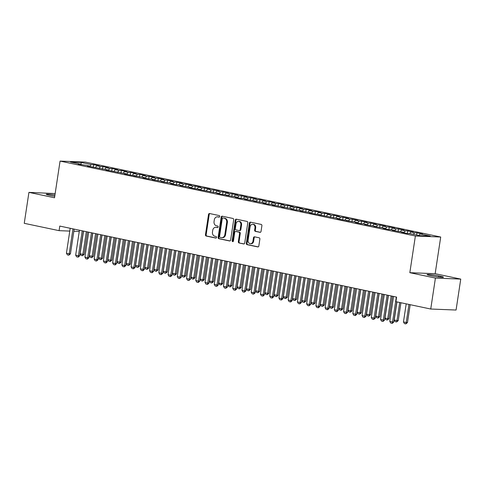 <?xml version="1.0" encoding="UTF-8"?>
<svg xmlns="http://www.w3.org/2000/svg" width="485" height="485" viewBox="0 0 485 485"><rect width="100%" height="100%" fill="white"/><g stroke="black" fill="none" stroke-linecap="round" stroke-linejoin="round"><path stroke-width="0.73" d="M219.754 216.492A0.8 0.643 -87.7 0 0 219.238 215.57L209.605 213.539A1.14 0.921 -87.7 0 0 208.526 214.473L205.464 234.722A1.14 0.921 -87.7 0 0 206.204 236.037L215.837 238.068A0.8 0.643 -87.7 0 0 216.074 236.498L214.831 236.231A3.65 2.952 -87.7 0 1 212.472 232.018L212.727 230.333A3.65 2.952 -87.7 0 1 215.776 227.295A3.65 2.952 -87.7 0 1 216.171 227.344L217.419 227.61A0.8 0.643 -87.7 0 0 217.656 226.034L216.413 225.767A3.65 2.952 -87.7 0 1 214.055 221.56L214.309 219.869A3.65 2.952 -87.7 0 1 217.359 216.831A3.65 2.952 -87.7 0 1 217.753 216.886L219.002 217.147A0.8 0.643 -87.7 0 0 219.754 216.492M259.96 232.339A1.14 0.921 -87.7 0 0 261.033 231.406L261.894 225.725A1.14 0.921 -87.7 0 0 261.16 224.41L250.46 222.154A1.14 0.921 -87.7 0 0 249.381 223.088L246.319 243.337A1.14 0.921 -87.7 0 0 247.053 244.652L257.753 246.907A1.14 0.921 -87.7 0 0 258.832 245.974L259.869 239.111A1.14 0.921 -87.7 0 0 259.135 237.795L254.552 236.832A1.14 0.921 -87.7 0 0 253.479 237.765L252.964 241.166A3.055 2.467 -87.7 0 1 250.418 243.706A3.055 2.467 -87.7 0 1 248.108 240.142L250.127 226.816A3.055 2.467 -87.7 0 1 252.673 224.276A3.055 2.467 -87.7 0 1 254.977 227.835L254.643 230.06A1.14 0.921 -87.7 0 0 255.377 231.375L260.209 232.351M435.421 278.081L460.75 279.093L435.16 273.698L409.831 272.685L435.421 278.081L430.741 309.024L395.912 301.682L396.603 297.099L59.77 226.077L59.079 230.66L69.779 231.09M409.831 272.685L415.378 236.013L60.067 161.093L85.396 162.105L440.707 237.019L415.378 236.013M55.157 193.576L28.93 192.375L54.52 197.771L60.067 161.093M28.93 192.375L24.25 223.318L59.079 230.66M233.691 219.778A1.14 0.921 -87.7 0 0 232.958 218.462L222.257 216.207A1.14 0.921 -87.7 0 0 221.178 217.141L218.117 237.389A1.14 0.921 -87.7 0 0 218.85 238.705L229.55 240.96A1.14 0.921 -87.7 0 0 230.63 240.026L233.691 219.778M236.359 219.178L247.059 221.439A1.14 0.921 -87.7 0 1 247.793 222.754L244.731 243.003A1.14 0.921 -87.7 0 1 243.652 243.937L239.075 242.967A1.14 0.921 -87.7 0 1 238.341 241.651L239.578 233.443A1.14 0.921 -87.7 0 0 238.844 232.127L235.807 231.484A1.14 0.921 -87.7 0 0 234.728 232.418L233.437 240.966A0.8 0.643 -87.7 0 1 232.163 240.699L235.28 220.111A1.14 0.921 -87.7 0 1 236.359 219.178M93.265 167.204L93.647 164.694L91.216 164.597L81.05 162.451L70.507 162.032L80.674 164.179L78.243 164.082L86.215 165.343L89.907 166.125L87.482 166.028L108.385 170.017L105.954 169.92L126.864 173.915L124.433 173.818L129.974 174.988L136.103 175.861L133.672 175.764L141.644 177.031L145.342 177.813L142.911 177.716L148.452 178.88L150.883 178.977L154.582 179.759L152.151 179.662L163.815 181.705L161.384 181.608L169.362 182.875L173.054 183.657L170.623 183.56L176.17 184.724L178.601 184.821L182.293 185.603L179.862 185.506L191.533 187.549L189.101 187.452L194.643 188.623L200.772 189.496L198.341 189.399L219.25 193.394L216.819 193.297L222.36 194.467L228.483 195.34L226.058 195.243L234.031 196.51L237.723 197.292L235.292 197.195L240.839 198.359L243.27 198.456L246.962 199.238L244.531 199.141L256.201 201.184L253.77 201.087L261.742 202.354L265.44 203.136L263.009 203.039L268.551 204.203L270.982 204.3L274.68 205.082L272.249 204.985L283.919 207.028L281.488 206.931L289.46 208.198L293.152 208.98L290.727 208.883L296.268 210.047L298.699 210.144L302.391 210.927L299.96 210.829L311.631 212.873L309.2 212.776L314.747 213.946L320.87 214.819L318.439 214.722L339.348 218.717L336.917 218.62L342.458 219.79L348.588 220.663L346.157 220.566L354.129 221.833L357.821 222.615L355.396 222.518L360.937 223.682L363.368 223.779L367.06 224.561L364.629 224.464L376.299 226.507L373.868 226.41L381.847 227.677L385.539 228.459L383.108 228.362L388.649 229.526L391.08 229.623L394.778 230.405L392.347 230.308L404.017 232.351L401.586 232.254L407.127 233.424L409.558 233.521L419.719 235.661L430.262 236.086L420.101 233.94L418.913 235.492M93.647 164.694L99.189 165.864L96.757 165.767L100.45 166.543L99.195 168.18M102.505 169.156L102.881 166.64L100.45 166.543M102.881 166.64L108.428 167.81L105.997 167.713L109.689 168.495L108.434 170.132M111.744 171.102L112.12 168.586L109.689 168.495M112.12 168.586L117.667 169.756L115.236 169.659L118.928 170.441L117.673 172.078M120.977 173.048L121.359 170.538L118.928 170.441M121.359 170.538L126.9 171.708L124.475 171.611L128.167 172.387L126.912 174.024M130.216 174.994L130.598 172.484L128.167 172.387M130.598 172.484L136.139 173.654L133.708 173.557L137.407 174.333L136.152 175.976M139.456 176.946L139.838 174.43L137.407 174.333M139.838 174.43L145.379 175.6L142.948 175.503L146.646 176.285L145.391 177.922M148.695 178.892L149.077 176.382L146.646 176.285M149.077 176.382L154.618 177.546L152.187 177.455L155.885 178.231L154.624 179.868M157.934 180.838L158.316 178.328L155.885 178.231M158.316 178.328L163.857 179.498L161.426 179.401L165.124 180.177L163.863 181.82M167.173 182.79L167.549 180.274L165.124 180.177M167.549 180.274L173.096 181.445L170.665 181.348L174.357 182.13L173.103 183.766M176.413 184.737L176.789 182.227L174.357 182.13M176.789 182.227L182.336 183.391L179.905 183.294L183.597 184.076L182.342 185.713M185.646 186.683L186.028 184.173L183.597 184.076M186.028 184.173L191.569 185.343L189.144 185.246L192.836 186.022L191.581 187.659M194.885 188.635L195.267 186.119L192.836 186.022M195.267 186.119L200.808 187.289L198.377 187.192L202.075 187.974L200.82 189.611M204.124 190.581L204.506 188.071L202.075 187.974M204.506 188.071L210.047 189.235L207.616 189.138L211.314 189.92L210.06 191.557M213.364 192.527L213.746 190.017L211.314 189.92M213.746 190.017L219.287 191.187L216.856 191.09L220.554 191.866L219.293 193.503M222.603 194.473L222.985 191.963L220.554 191.866M222.985 191.963L228.526 193.133L226.095 193.036L229.793 193.812L228.532 195.455M231.842 196.425L232.218 193.909L229.793 193.812M232.218 193.909L237.765 195.079L235.334 194.982L239.026 195.764L237.771 197.401M241.081 198.371L241.457 195.861L239.026 195.764M241.457 195.861L247.004 197.031L244.573 196.934L248.265 197.71L247.01 199.347M250.315 200.317L250.696 197.807L248.265 197.71M250.696 197.807L256.238 198.977L253.813 198.88L257.505 199.656L256.25 201.299M259.554 202.269L259.936 199.753L257.505 199.656M259.936 199.753L265.477 200.923L263.046 200.826L266.744 201.608L265.489 203.245M268.793 204.215L269.175 201.705L266.744 201.608M269.175 201.705L274.716 202.869L272.285 202.772L275.983 203.554L274.728 205.191M278.032 206.161L278.414 203.651L275.983 203.554M278.414 203.651L283.955 204.822L281.524 204.725L285.222 205.501L283.967 207.137M287.272 208.113L287.654 205.598L285.222 205.501M287.654 205.598L293.195 206.768L290.764 206.671L294.462 207.453L293.201 209.09M296.511 210.06L296.887 207.55L294.462 207.453M296.887 207.55L302.434 208.714L300.003 208.617L303.695 209.399L302.44 211.036M305.75 212.006L306.126 209.496L303.695 209.399M306.126 209.496L311.673 210.666L309.242 210.569L312.934 211.345L311.679 212.982M314.989 213.958L315.365 211.442L312.934 211.345M315.365 211.442L320.912 212.612L318.481 212.515L322.173 213.291L320.918 214.934M324.222 215.904L324.604 213.388L322.173 213.291M324.604 213.388L330.146 214.558L327.714 214.461L331.413 215.243L330.158 216.88M333.462 217.85L333.844 215.34L331.413 215.243M333.844 215.34L339.385 216.51L336.954 216.413L340.652 217.189L339.397 218.826M342.701 219.796L343.083 217.286L340.652 217.189M343.083 217.286L348.624 218.456L346.193 218.359L349.891 219.135L348.636 220.778M351.94 221.748L352.322 219.232L349.891 219.135M352.322 219.232L357.863 220.402L355.432 220.305L359.13 221.087L357.869 222.724M361.179 223.694L361.555 221.184L359.13 221.087M361.555 221.184L367.103 222.348L364.671 222.251L368.364 223.033L367.109 224.67M370.419 225.64L370.795 223.13L368.364 223.033M370.795 223.13L376.342 224.3L373.911 224.203L377.603 224.979L376.348 226.622M379.658 227.592L380.034 225.076L377.603 224.979M380.034 225.076L385.581 226.246L383.15 226.149L386.842 226.931L385.587 228.568M388.891 229.538L389.273 227.029L386.842 226.931M389.273 227.029L394.814 228.192L392.389 228.095L396.081 228.878L394.826 230.514M398.13 231.484L398.512 228.975L396.081 228.878M398.512 228.975L404.053 230.145L401.622 230.048L405.321 230.824L404.066 232.46M407.37 233.437L407.752 230.921L405.321 230.824M407.752 230.921L413.293 232.091L410.862 231.994L414.56 232.776L413.372 234.322M416.663 235.019L416.991 232.873L414.56 232.776M416.991 232.873L422.532 234.037L420.101 233.94M404.017 232.351L404.217 232.812M394.778 230.405L394.978 230.86M410.862 231.994L409.673 233.546M385.539 228.459L385.739 228.914M401.622 230.048L400.434 231.6M376.299 226.507L376.499 226.968M392.389 228.095L391.195 229.647M367.06 224.561L367.26 225.016M383.15 226.149L381.956 227.701M357.821 222.615L358.021 223.07M373.911 224.203L372.722 225.755M348.588 220.663L348.782 221.124M364.671 222.251L363.483 223.803M339.348 218.717L339.548 219.178M355.432 220.305L354.244 221.857M330.109 216.771L330.309 217.225M346.193 218.359L345.005 219.911M320.87 214.819L321.07 215.279M336.954 216.413L335.765 217.965M311.631 212.873L311.831 213.333M327.714 214.461L326.526 216.013M302.391 210.927L302.591 211.381M318.481 212.515L317.287 214.067M293.152 208.98L293.352 209.435M309.242 210.569L308.054 212.121M283.919 207.028L284.113 207.489M300.003 208.617L298.815 210.169M274.68 205.082L274.88 205.537M290.764 206.671L289.575 208.223M265.44 203.136L265.641 203.591M281.524 204.725L280.336 206.277M256.201 201.184L256.401 201.645M272.285 202.772L271.097 204.324M246.962 199.238L247.162 199.693M263.046 200.826L261.858 202.378M237.723 197.292L237.923 197.747M253.813 198.88L252.618 200.432M228.483 195.34L228.684 195.801M244.573 196.934L243.379 198.48M219.25 193.394L219.444 193.854M235.334 194.982L234.146 196.534M210.011 191.448L210.211 191.902M226.095 193.036L224.907 194.588M200.772 189.496L200.972 189.956M216.856 191.09L215.667 192.642M191.533 187.549L191.733 188.01M207.616 189.138L206.428 190.69M182.293 185.603L182.493 186.058M198.377 187.192L197.189 188.744M173.054 183.657L173.254 184.112M189.144 185.246L187.95 186.798M163.815 181.705L164.015 182.166M179.905 183.294L178.71 184.846M154.582 179.759L154.776 180.214M170.665 181.348L169.477 182.9M145.342 177.813L145.542 178.268M161.426 179.401L160.238 180.953M136.103 175.861L136.303 176.322M152.187 177.455L150.999 179.001M126.864 173.915L127.064 174.376M142.948 175.503L141.759 177.055M117.625 171.969L117.825 172.424M133.708 173.557L132.52 175.109M108.385 170.017L108.585 170.477M124.475 171.611L123.281 173.163M99.146 168.071L99.346 168.531M115.236 169.659L114.042 171.211M89.907 166.125L90.107 166.579M105.997 167.713L104.808 169.265M80.674 164.179L80.874 164.633M96.757 165.767L95.569 167.319M430.741 309.024L456.07 310.036L460.75 279.093M435.16 273.698L440.707 237.019M73.853 231.254L79.255 231.466M81.05 162.451L81.165 164.694M91.216 164.597L89.955 166.234M54.938 195.018A7.445 0.594 8.6 0 0 46.245 194.297A7.445 0.594 8.6 0 0 49.221 195.237L50.889 195.588A7.445 0.594 8.6 0 0 54.744 196.286M431.692 275.88A7.445 0.594 8.6 0 0 439.343 277.087A7.445 0.594 8.6 0 0 443.435 277.165A7.445 0.594 8.6 0 0 440.459 276.232L438.792 275.88A7.445 0.594 8.6 0 0 431.141 274.674A7.445 0.594 8.6 0 0 427.055 274.589A7.445 0.594 8.6 0 0 430.031 275.529L431.692 275.88M219.347 217.104L218.438 216.91A3.65 2.952 -87.7 0 0 218.044 216.862L217.359 216.831M215.776 227.295L216.462 227.326A3.65 2.952 -87.7 0 1 216.856 227.374L217.765 227.562M209.878 213.594A1.14 0.921 -87.7 0 0 209.211 214.503L206.149 234.752A1.14 0.921 -87.7 0 0 206.889 236.068L216.183 238.026M222.524 216.262A1.14 0.921 -87.7 0 0 221.863 217.165L218.802 237.42A1.14 0.921 -87.7 0 0 219.535 238.735L229.969 240.93M223.015 217.989A0.8 0.643 -87.7 0 0 222.263 218.644L219.572 236.419A0.8 0.643 -87.7 0 0 220.087 237.341L221.402 237.62A3.65 2.952 -87.7 0 0 221.803 237.668A3.65 2.952 -87.7 0 0 224.852 234.631L226.689 222.482A3.65 2.952 -87.7 0 0 224.331 218.268L223.7 218.02A0.8 0.643 -87.7 0 0 223.524 218.014M221.803 237.668L222.488 237.692A3.65 2.952 -87.7 0 0 225.537 234.655L224.852 234.631M223.7 218.02L225.016 218.298A3.65 2.952 -87.7 0 1 227.374 222.506L225.537 234.655M244.07 243.906L239.075 242.967M236.237 231.503A1.14 0.921 -87.7 0 1 236.492 231.515L239.529 232.151A1.14 0.921 -87.7 0 1 240.263 233.467L239.02 241.682A1.14 0.921 -87.7 0 0 239.76 242.997M236.625 219.238A1.14 0.921 -87.7 0 0 235.965 220.141L232.848 240.73A0.8 0.643 -87.7 0 0 233.115 241.524M240.869 224.919A3.055 2.467 -87.7 0 0 238.565 221.36A3.055 2.467 -87.7 0 0 236.019 223.894L235.31 228.593A1.14 0.921 -87.7 0 0 236.043 229.908L239.081 230.551A1.14 0.921 -87.7 0 0 240.16 229.617L240.869 224.919L241.554 224.949A3.055 2.467 -87.7 0 0 239.25 221.384L238.565 221.36M239.766 230.575A1.14 0.921 -87.7 0 0 240.845 229.641L240.16 229.617M241.554 224.949L240.845 229.641M252.673 224.276L253.358 224.3A3.055 2.467 -87.7 0 1 255.662 227.865L255.328 230.084A1.14 0.921 -87.7 0 0 256.062 231.4L260.372 232.309M250.418 243.706L251.097 243.737A3.055 2.467 -87.7 0 0 253.649 241.197L252.964 241.166M254.825 236.886A1.14 0.921 -87.7 0 0 254.164 237.789L253.649 241.197M250.727 222.209A1.14 0.921 -87.7 0 0 250.066 223.112L247.004 243.361A1.14 0.921 -87.7 0 0 247.738 244.676L258.172 246.877M83.553 231.09L80.122 253.77L82.893 254.358L86.324 231.678M84.123 254.407L82.486 255.722L82.893 254.358L84.123 254.407L87.524 231.927M82.486 255.722L81.104 255.425L80.122 253.77M72.974 228.859L69.203 253.807L70.434 253.861L68.797 255.177L67.409 254.88L66.433 253.225L70.204 228.277M74.175 229.114L70.434 253.861M66.433 253.225L69.203 253.807L68.797 255.177M92.793 233.042L89.361 255.716L92.132 256.304L95.563 233.624M93.362 256.353L91.726 257.668L92.132 256.304L93.362 256.353L96.764 233.879M91.726 257.668L90.343 257.377L89.361 255.716M102.026 234.989L98.6 257.668L101.371 258.25L104.802 235.571M102.602 258.299L100.965 259.614L101.371 258.25L102.602 258.299L106.003 235.825M100.965 259.614L99.583 259.323L98.6 257.668M82.214 230.811L78.443 255.759L79.673 255.807L78.243 257.129L76.648 256.832L75.666 255.171L79.443 230.223M83.414 231.06L79.673 255.807M75.666 255.171L78.443 255.759L78.036 257.123M91.453 232.758L87.676 257.705L88.913 257.753L87.482 259.075L85.887 258.778L84.905 257.123L88.682 232.176M92.653 233.012L88.913 257.753M84.905 257.123L87.676 257.705L87.276 259.069M111.265 236.935L107.84 259.614L110.61 260.196L114.036 237.523M111.841 260.251L110.204 261.56L110.61 260.196L111.841 260.251L115.242 237.771M110.204 261.56L108.816 261.269L107.84 259.614M120.504 238.881L117.073 261.56L119.85 262.149L123.275 239.469M121.08 262.197L119.443 263.513L119.85 262.149L121.08 262.197L124.481 239.723M119.443 263.513L118.055 263.222L117.073 261.56M100.692 234.704L96.915 259.651L98.152 259.699L96.509 261.015L95.127 260.724L94.145 259.069L97.915 234.122M101.892 234.958L98.152 259.699M94.145 259.069L96.915 259.651L96.509 261.015M109.925 236.656L106.154 261.603L107.385 261.651L105.954 262.973L104.366 262.676L103.384 261.015L107.155 236.068M111.132 236.904L107.385 261.651M103.384 261.015L106.154 261.603L105.748 262.967M129.744 240.833L126.312 263.513L129.083 264.095L132.514 241.415M130.32 264.143L128.683 265.459L129.083 264.095L130.32 264.143L133.714 241.669M128.683 265.459L127.294 265.168L126.312 263.513M119.164 238.602L115.394 263.549L116.624 263.597L115.194 264.919L113.605 264.622L112.623 262.967L116.394 238.014M120.371 238.856L116.624 263.597M112.623 262.967L115.394 263.549L114.987 264.913M138.983 242.779L135.551 265.459L138.322 266.041L141.753 243.361M139.559 266.089L137.922 267.405L138.322 266.041L139.559 266.089L142.954 243.615M137.922 267.405L136.534 267.114L135.551 265.459M128.404 240.548L124.633 265.495L125.864 265.544L124.227 266.859L122.844 266.568L121.862 264.913L125.633 239.966M129.604 240.802L125.864 265.544M121.862 264.913L124.633 265.495L124.227 266.859M148.222 244.725L144.791 267.405L147.561 267.993L150.993 245.313M148.792 268.041L147.155 269.357L147.561 267.993L148.792 268.041L152.193 245.568M147.155 269.357L145.773 269.066L144.791 267.405M137.643 242.494L133.872 267.447L135.103 267.496L133.466 268.811L132.078 268.514L131.102 266.859L134.872 241.912M138.843 242.749L135.103 267.496M131.102 266.859L133.872 267.447L133.466 268.811M157.461 246.677L154.03 269.357L156.8 269.939L160.232 247.259M158.031 269.987L156.394 271.303L156.8 269.939L158.031 269.987L161.432 247.514M156.394 271.303L155.012 271.012L154.03 269.357M146.882 244.446L143.111 269.393L144.342 269.442L142.911 270.763L141.317 270.466L140.335 268.811L144.112 243.858M148.083 244.701L144.342 269.442M140.335 268.811L143.111 269.393L142.705 270.757M166.694 248.623L163.269 271.303L166.04 271.885L169.471 249.205M167.27 271.933L165.634 273.249L166.04 271.885L167.27 271.933L170.671 249.46M165.634 273.249L164.251 272.958L163.269 271.303M156.121 246.392L152.345 271.339L153.581 271.388L152.151 272.715L150.556 272.412L149.574 270.757L153.351 245.81M157.322 246.647L153.581 271.388M149.574 270.757L152.345 271.339L151.944 272.703M175.934 250.569L172.508 273.249L175.279 273.837L178.71 251.157M176.51 273.886L174.873 275.201L175.279 273.837L176.51 273.886L179.911 251.406M174.873 275.201L173.484 274.904L172.508 273.249M165.361 248.338L161.584 273.291L162.821 273.34L161.184 274.656L159.795 274.358L158.813 272.703L162.584 247.756M166.561 248.593L162.821 273.34M158.813 272.703L161.584 273.291L161.184 274.656M185.173 252.521L181.742 275.195L184.518 275.783L187.944 253.103M185.749 275.832L184.112 277.147L184.518 275.783L185.749 275.832L189.15 253.358M184.112 277.147L182.724 276.856L181.742 275.195M174.6 250.29L170.823 275.237L172.054 275.286L170.623 276.608L169.035 276.311L168.052 274.649L171.823 249.702M175.8 250.539L172.054 275.286M168.052 274.649L170.823 275.237L170.417 276.602M194.412 254.467L190.981 277.147L193.751 277.729L197.183 255.049M194.988 277.778L193.351 279.093L193.751 277.729L194.988 277.778L198.383 255.304M193.351 279.093L191.963 278.802L190.981 277.147M183.833 252.236L180.062 277.184L181.293 277.232L179.656 278.548L178.274 278.257L177.292 276.602L181.063 251.654M185.04 252.491L181.293 277.232M177.292 276.602L180.062 277.184L179.656 278.548M203.651 256.413L200.22 279.093L202.991 279.675L206.422 257.001M204.227 279.73L202.591 281.045L202.991 279.675L204.227 279.73L207.622 257.25M202.591 281.045L201.202 280.748L200.22 279.093M193.072 254.182L189.302 279.13L190.532 279.184L188.895 280.494L187.513 280.203L186.531 278.548L190.302 253.6M194.273 254.437L190.532 279.184M186.531 278.548L189.302 279.13L188.895 280.494M212.891 258.359L209.459 281.039L212.23 281.627L215.661 258.948M213.461 281.676L211.824 282.991L212.23 281.627L213.461 281.676L216.862 259.202M211.824 282.991L210.441 282.7L209.459 281.039M202.312 256.135L198.541 281.082L199.771 281.13L198.341 282.452L196.746 282.155L195.77 280.494L199.541 255.546M203.512 256.383L199.771 281.13M195.77 280.494L198.541 281.082L198.135 282.446M222.13 260.312L218.699 282.991L221.469 283.573L224.901 260.894M222.7 283.622L221.063 284.938L221.469 283.573L222.7 283.622L226.101 261.148M221.063 284.938L219.681 284.646L218.699 282.991M211.551 258.081L207.78 283.028L209.011 283.076L207.58 284.398L205.986 284.101L205.003 282.446L208.78 257.499M212.751 258.335L209.011 283.076M205.003 282.446L207.78 283.028L207.374 284.392M231.369 262.258L227.938 284.938L230.708 285.519L234.14 262.84M231.939 285.574L230.302 286.884L230.708 285.519L231.939 285.574L235.34 263.094M230.302 286.884L228.92 286.593L227.938 284.938M220.79 260.027L217.013 284.974L218.25 285.022L216.819 286.35L215.225 286.047L214.243 284.392L218.02 259.445M221.991 260.281L218.25 285.022M214.243 284.392L217.013 284.974L216.613 286.338M240.602 264.204L237.177 286.884L239.948 287.472L243.379 264.792M241.178 287.52L239.541 288.836L239.948 287.472L241.178 287.52L244.579 265.046M239.541 288.836L238.153 288.545L237.177 286.884M230.029 261.979L226.252 286.926L227.489 286.974L225.852 288.29L224.464 287.993L223.482 286.338L227.259 261.391M231.23 262.227L227.489 286.974M223.482 286.338L226.252 286.926L225.852 288.29M249.842 266.156L246.41 288.836L249.187 289.418L252.612 266.738M250.418 289.466L248.781 290.782L249.187 289.418L250.418 289.466L253.819 266.992M248.781 290.782L247.392 290.491L246.41 288.836M239.269 263.925L235.492 288.872L236.722 288.921L235.292 290.242L233.703 289.945L232.721 288.29L236.492 263.337M240.469 264.179L236.722 288.921M232.721 288.29L235.492 288.872L235.086 290.236M259.081 268.102L255.65 290.782L258.426 291.364L261.851 268.684M259.657 291.412L258.02 292.728L258.426 291.364L259.657 291.412L263.052 268.939M258.02 292.728L256.632 292.437L255.65 290.782M248.502 265.871L244.731 290.818L245.962 290.867L244.325 292.182L242.943 291.891L241.96 290.236L245.731 265.289M249.708 266.126L245.962 290.867M241.96 290.236L244.731 290.818L244.325 292.182M268.32 270.048L264.889 292.728L267.659 293.316L271.091 270.636M268.896 293.364L267.259 294.68L267.659 293.316L268.896 293.364L272.291 270.885M267.259 294.68L265.871 294.383L264.889 292.728M257.741 267.817L253.97 292.77L255.201 292.819L253.564 294.134L252.182 293.837L251.2 292.182L254.971 267.235M258.941 268.072L255.201 292.819M251.2 292.182L253.97 292.77L253.564 294.134M277.559 272L274.128 294.68L276.899 295.262L280.33 272.582M278.129 295.31L276.492 296.626L276.899 295.262L278.129 295.31L281.53 272.837M276.492 296.626L275.11 296.335L274.128 294.68M266.98 269.769L263.209 294.716L264.44 294.765L263.009 296.086L261.415 295.789L260.439 294.128L264.21 269.181M268.181 270.024L264.44 294.765M260.439 294.128L263.209 294.716L262.803 296.08M286.799 273.946L283.367 296.626L286.138 297.208L289.569 274.528M287.369 297.256L285.732 298.572L286.138 297.208L287.369 297.256L290.77 274.783M285.732 298.572L284.349 298.281L283.367 296.626M276.22 271.715L272.449 296.662L273.679 296.711L272.249 298.039L270.654 297.735L269.672 296.08L273.449 271.133M277.42 271.97L273.679 296.711M269.672 296.08L272.449 296.662L272.043 298.026M296.038 275.892L292.607 298.572L295.377 299.16L298.808 276.48M296.608 299.209L294.971 300.524L295.377 299.16L296.608 299.209L300.009 276.729M294.971 300.524L293.589 300.227L292.607 298.572M285.459 273.661L281.682 298.608L282.919 298.663L281.488 299.985L279.893 299.681L278.911 298.026L282.688 273.079M286.659 273.916L282.919 298.663M278.911 298.026L281.682 298.608L281.282 299.972M305.271 277.844L301.846 300.518L304.616 301.106L308.048 278.426M305.847 301.155L304.21 302.47L304.616 301.106L305.847 301.155L309.248 278.681M304.21 302.47L302.822 302.179L301.846 300.518M294.698 275.613L290.921 300.561L292.158 300.609L290.721 301.931L289.133 301.634L288.151 299.972L291.928 275.025M295.898 275.862L292.158 300.609M288.151 299.972L290.921 300.561L290.521 301.925M314.51 279.79L311.085 302.47L313.856 303.052L317.281 280.372M315.086 303.101L313.449 304.416L313.856 303.052L315.086 303.101L318.487 280.627M313.449 304.416L312.061 304.125L311.085 302.47M303.937 277.559L300.16 302.507L301.391 302.555L299.754 303.871L298.372 303.58L297.39 301.925L301.161 276.977M305.138 277.814L301.391 302.555M297.39 301.925L300.16 302.507L299.754 303.871M323.75 281.736L320.318 304.416L323.095 304.998L326.52 282.325M324.326 305.053L322.689 306.362L323.095 304.998L324.326 305.053L327.721 282.573M322.689 306.362L321.3 306.071L320.318 304.416M313.171 279.505L309.4 304.453L310.63 304.501L308.993 305.817L307.611 305.526L306.629 303.871L310.4 278.923M314.377 279.76L310.63 304.501M306.629 303.871L309.4 304.453L308.993 305.817M332.989 283.683L329.558 306.362L332.328 306.95L335.759 284.271M333.565 306.999L331.928 308.314L332.328 306.95L333.565 306.999L336.96 284.525M331.928 308.314L330.54 308.023L329.558 306.362M322.41 281.458L318.639 306.405L319.87 306.453L318.439 307.775L316.85 307.478L315.868 305.817L319.639 280.87M323.61 281.706L319.87 306.453M315.868 305.817L318.639 306.405L318.233 307.769M342.228 285.635L338.797 308.314L341.567 308.896L344.999 286.217M342.804 308.945L341.161 310.261L341.567 308.896L342.804 308.945L346.199 286.471M341.161 310.261L339.779 309.97L338.797 308.314M331.649 283.404L327.878 308.351L329.109 308.399L327.678 309.721L326.084 309.424L325.108 307.769L328.878 282.816M332.849 283.658L329.109 308.399M325.108 307.769L327.878 308.351L327.472 309.715M351.467 287.581L348.036 310.261L350.807 310.843L354.238 288.163M352.037 310.891L350.4 312.207L350.807 310.843L352.037 310.891L355.438 288.417M350.4 312.207L349.018 311.916L348.036 310.261M340.888 285.35L337.117 310.297L338.348 310.345L336.917 311.673L335.323 311.37L334.347 309.715L338.118 284.768M342.089 285.604L338.348 310.345M334.347 309.715L337.117 310.297L336.711 311.661M360.707 289.527L357.275 312.207L360.046 312.795L363.477 290.115M361.276 312.843L359.64 314.159L360.046 312.795L361.276 312.843L364.678 290.369M359.64 314.159L358.257 313.868L357.275 312.207M350.128 287.296L346.357 312.249L347.587 312.298L345.95 313.613L344.562 313.316L343.58 311.661L347.357 286.714M351.328 287.55L347.587 312.298M343.58 311.661L346.357 312.249L345.95 313.613M369.94 291.479L366.514 314.159L369.285 314.741L372.716 292.061M370.516 314.789L368.879 316.105L369.285 314.741L370.516 314.789L373.917 292.316M368.879 316.105L367.497 315.814L366.514 314.159M359.367 289.248L355.59 314.195L356.827 314.244L355.39 315.565L353.801 315.268L352.819 313.607L356.596 288.66M360.567 289.503L356.827 314.244M352.819 313.607L355.59 314.195L355.19 315.559M379.179 293.425L375.754 316.105L378.524 316.687L381.95 294.007M379.755 316.735L378.118 318.051L378.524 316.687L379.755 316.735L383.156 294.262M378.118 318.051L376.73 317.76L375.754 316.105M368.606 291.194L364.829 316.141L366.066 316.19L364.423 317.505L363.041 317.214L362.059 315.559L365.829 290.612M369.806 291.449L366.066 316.19M362.059 315.559L364.829 316.141L364.423 317.505M388.418 295.371L384.987 318.051L387.764 318.639L391.189 295.959M388.994 318.687L387.357 320.003L387.764 318.639L388.994 318.687L392.389 296.208M387.357 320.003L385.969 319.706L384.987 318.051M377.839 293.14L374.068 318.087L375.299 318.142L373.662 319.457L372.28 319.16L371.298 317.505L375.069 292.558M379.046 293.395L375.299 318.142M371.298 317.505L374.068 318.087L373.662 319.457M396.966 301.906L394.226 319.997L396.997 320.585L399.737 302.488M398.233 320.633L396.597 321.949L396.997 320.585L398.233 320.633L400.937 302.743M396.597 321.949L395.208 321.658L394.226 319.997M387.078 295.092L383.308 320.039L384.538 320.088L383.108 321.409L381.519 321.112L380.537 319.451L384.308 294.504M388.279 295.341L384.538 320.088M380.537 319.451L383.308 320.039L382.901 321.403M406.206 303.852L403.465 321.949L406.236 322.531L408.976 304.435M407.473 322.58L405.836 323.895L406.236 322.531L407.473 322.58L410.177 304.689M405.836 323.895L404.448 323.604L403.465 321.949M396.318 297.038L392.547 321.985L393.778 322.034L392.347 323.356L390.752 323.058L389.776 321.403L393.547 296.456M396.827 301.876L393.778 322.034M389.776 321.403L392.547 321.985L392.141 323.349M218.438 216.91L217.753 216.886M216.856 227.374L216.171 227.344M206.889 236.068L206.204 236.037M206.149 234.752L205.464 234.722M209.211 214.503L208.526 214.473M219.535 238.735L218.85 238.705M218.802 237.42L218.117 237.389M221.863 217.165L221.178 217.141M227.374 222.506L226.689 222.482M225.016 218.298L224.331 218.268M239.02 241.682L238.341 241.651M240.263 233.467L239.578 233.443M239.529 232.151L238.844 232.127M236.492 231.515L235.807 231.484M232.848 240.73L232.163 240.699M235.965 220.141L235.28 220.111M256.062 231.4L255.377 231.375M255.328 230.084L254.643 230.06M255.662 227.865L254.977 227.835M254.164 237.789L253.479 237.765M247.738 244.676L247.053 244.652M247.004 243.361L246.319 243.337M250.066 223.112L249.381 223.088M440.313 277.184L440.459 276.232M438.622 277.002L438.792 275.88M223.609 218.007L222.93 217.983M236.365 231.497L235.68 231.466M239.893 230.593L239.208 230.563"/></g></svg>
